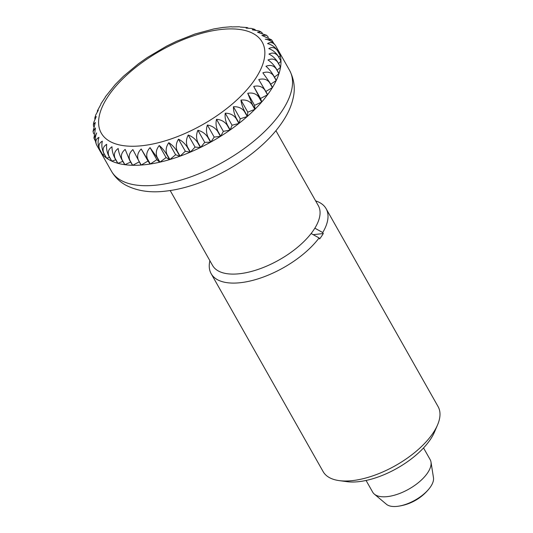 <?xml version="1.0" encoding="UTF-8"?>
<svg xmlns="http://www.w3.org/2000/svg" width="533" height="533" viewBox="0 0 533 533"><rect width="100%" height="100%" fill="white"/><g stroke="black" fill="none" stroke-linecap="round" stroke-linejoin="round"><path stroke-width="0.8" d="M170.174 190.521L212.567 265.461A60.749 27.956 -29.5 0 0 239.703 273.715A60.749 27.956 -29.5 0 0 299.266 245.833A60.749 27.956 -29.5 0 0 318.314 205.631L275.921 130.698M366.071 480.46L372.674 492.126A33.013 15.197 -29.5 0 0 374.359 494.131A33.013 15.197 -29.5 0 0 387.424 496.609A33.013 15.197 -29.5 0 0 417.739 483.158A33.013 15.197 -29.5 0 0 430.997 462.084A33.013 15.197 -29.5 0 0 430.144 459.606L423.542 447.94M374.359 494.131L386.465 504.291A27.403 12.612 -29.5 0 0 397.305 506.35A27.403 12.612 -29.5 0 0 397.671 506.303A27.403 12.612 -29.5 0 0 429.425 488.341A27.403 12.612 -29.5 0 0 433.476 477.695L430.997 462.084M277.68 49.342A102.349 47.104 150.5 0 1 278.026 49.935A102.349 47.104 150.5 0 1 278.353 50.535L275.461 45.432C272.929 41.92 269.531 39.848 265.261 39.202L271.683 39.955L273.682 43.2M275.528 45.552L278.413 50.655A102.349 47.104 150.5 0 1 280.238 55.519L277.353 50.415C274.855 46.864 271.597 44.599 267.566 43.626C270.524 41.754 273.176 42.4 275.528 45.552A102.349 47.104 -29.5 0 0 275.461 45.432M277.387 50.555L280.271 55.659A102.349 47.104 150.5 0 1 280.984 61.068L278.093 55.965C275.634 52.361 272.536 49.909 268.799 48.61C272.123 46.751 274.988 47.397 277.387 50.555A102.349 47.104 -29.5 0 0 277.353 50.415M278.099 56.118L280.984 61.215A102.349 47.104 150.5 0 1 280.565 67.105L277.68 62.008C275.268 58.357 272.356 55.725 268.938 54.093C272.596 52.281 275.654 52.954 278.099 56.118A102.349 47.104 -29.5 0 0 278.093 55.965M277.653 62.168L280.538 67.271A102.349 47.104 150.5 0 1 278.999 73.567L276.114 68.464C273.749 64.773 271.044 61.955 267.986 60.009C271.943 58.277 275.168 58.996 277.653 62.168A102.349 47.104 -29.5 0 0 277.68 62.008M276.054 68.637L278.939 73.741A102.349 47.104 150.5 0 1 276.301 80.363L273.409 75.26C271.104 71.529 268.619 68.53 265.954 66.279C270.164 64.66 273.529 65.446 276.054 68.637A102.349 47.104 -29.5 0 0 276.114 68.464M273.329 75.439L276.214 80.543A102.349 47.104 150.5 0 1 272.496 87.412L269.611 82.309L262.869 72.828C267.286 71.355 270.771 72.228 273.329 75.439A102.349 47.104 -29.5 0 0 273.409 75.26M269.498 82.495L272.383 87.599A102.349 47.104 150.5 0 1 267.653 94.621L258.765 79.564C263.349 78.284 266.926 79.257 269.498 82.495A102.349 47.104 -29.5 0 0 269.611 82.309M264.621 89.711L267.506 94.807A102.349 47.104 150.5 0 1 261.81 101.903L253.701 86.419C258.392 85.347 262.029 86.439 264.621 89.711A102.349 47.104 -29.5 0 0 264.761 89.517M258.758 96.993L261.643 102.089A102.349 47.104 150.5 0 1 255.054 109.165L252.169 104.062L247.738 93.288C252.482 92.456 256.16 93.688 258.758 96.993A102.349 47.104 -29.5 0 0 258.925 96.799M251.982 104.248L254.867 109.352A102.349 47.104 150.5 0 1 247.465 116.314L244.58 111.21C242.588 107.306 241.376 103.602 240.949 100.104C245.7 99.531 249.377 100.91 251.982 104.248A102.349 47.104 -29.5 0 0 252.169 104.062M244.374 111.397L247.259 116.5A102.349 47.104 150.5 0 1 239.144 123.263L236.259 118.159C234.327 114.229 233.381 110.431 233.421 106.767C238.124 106.473 241.775 108.019 244.374 111.397A102.349 47.104 -29.5 0 0 244.58 111.21M236.032 118.339L238.917 123.443A102.349 47.104 150.5 0 1 230.189 129.925L227.305 124.822C225.439 120.871 224.753 117 225.246 113.196C229.856 113.209 233.454 114.921 236.032 118.339A102.349 47.104 -29.5 0 0 236.259 118.159M227.065 124.995L229.95 130.099A102.349 47.104 150.5 0 1 220.715 136.215L217.83 131.111C216.025 127.147 215.592 123.216 216.525 119.312C220.988 119.639 224.5 121.531 227.065 124.995A102.349 47.104 -29.5 0 0 227.305 124.822M217.577 131.271L220.462 136.375A102.349 47.104 150.5 0 1 210.841 142.051L207.957 136.954C206.211 132.977 206.018 129.006 207.377 125.042C211.648 125.688 215.046 127.767 217.577 131.271A102.349 47.104 -29.5 0 0 217.83 131.111M207.697 137.094L210.582 142.198A102.349 47.104 150.5 0 1 200.694 147.368L197.81 142.264C196.124 138.287 196.157 134.303 197.91 130.305C201.934 131.278 205.198 133.543 207.697 137.094A102.349 47.104 -29.5 0 0 207.957 136.954M197.543 142.398L200.428 147.501A102.349 47.104 150.5 0 1 190.401 152.092L187.516 146.988C185.877 143.011 186.124 139.026 188.242 135.042C191.987 136.341 195.085 138.793 197.543 142.398A102.349 47.104 -29.5 0 0 197.81 142.264M187.243 147.101L190.128 152.205A102.349 47.104 150.5 0 1 180.087 156.162L177.196 151.059C175.61 147.088 176.043 143.13 178.502 139.193C181.92 140.819 184.831 143.457 187.243 147.101A102.349 47.104 -29.5 0 0 187.516 146.988M176.929 151.152L179.814 156.256A102.349 47.104 150.5 0 1 169.88 159.527L166.996 154.43C165.45 150.466 166.049 146.562 168.808 142.697C171.859 144.643 174.571 147.468 176.929 151.152A102.349 47.104 -29.5 0 0 177.196 151.059M166.736 154.503L169.621 159.607A102.349 47.104 150.5 0 1 159.92 162.152L157.035 157.048C155.523 153.111 156.269 149.267 159.274 145.522C161.939 147.774 164.424 150.772 166.736 154.503A102.349 47.104 -29.5 0 0 166.996 154.43M156.775 157.108L159.667 162.212A102.349 47.104 150.5 0 1 150.319 164.004L147.434 158.901C145.955 154.976 146.822 151.219 150.033 147.628L156.775 157.108A102.349 47.104 -29.5 0 0 157.035 157.048M147.188 158.934L150.079 164.037A102.349 47.104 150.5 0 1 145.576 164.637A102.349 47.104 150.5 0 1 141.212 165.05L138.32 159.947C136.861 156.049 137.82 152.398 141.198 148.987L147.188 158.934A102.349 47.104 -29.5 0 0 147.434 158.901M271.577 39.835L261.916 35.391L266.613 35.278L268.359 37.29M266.613 35.278L257.559 32.253L260.75 31.74L262.329 33.019M260.75 31.74L259.031 30.954L252.262 29.815L254.241 29.202L255.514 29.981M254.241 29.202L251.436 28.436L246.073 28.116L247.172 27.569L248.092 28.029M247.172 27.569L240.15 27.043M239.564 26.757L231.735 26.923M231.455 26.73L222.887 27.45L213.92 28.915L195.085 33.965M141.198 148.987L148.014 161.033L141.212 165.05M150.079 164.037L148.014 161.033M132.697 165.283L129.812 160.18C128.366 156.309 129.386 152.778 132.87 149.58L140.978 165.063A102.349 47.104 150.5 0 1 132.697 165.283L139.186 161.892M278.413 50.655L277.873 51.335M280.271 55.659L278.812 57.224M280.984 61.215L278.539 63.52M280.538 67.271L277.073 70.163M278.939 73.741L274.442 77.085M276.214 80.543L270.684 84.207M272.383 87.599L265.854 91.449M253.701 86.419L260.517 98.465L261.81 101.903M267.506 94.807L260.517 98.465M247.738 93.288L254.554 105.341L255.054 109.165M261.643 102.089L254.554 105.341M240.949 100.104L247.765 112.15L247.465 116.314M254.867 109.352L247.765 112.15M233.421 106.767L240.236 118.812L239.144 123.263M247.259 116.5L240.236 118.812M225.246 113.196L232.062 125.242L230.189 129.925M238.917 123.443L232.062 125.242M216.525 119.312L223.34 131.358L220.715 136.215M229.95 130.099L223.34 131.358M207.377 125.042L214.193 137.088L210.841 142.051M220.462 136.375L214.193 137.088M197.91 130.305L204.725 142.351L200.694 147.368M210.582 142.198L204.725 142.351M188.242 135.042L195.058 147.088L190.401 152.092M200.428 147.501L195.058 147.088M178.502 139.193L185.317 151.239L180.087 156.162M190.128 152.205L185.317 151.239M168.808 142.697L175.624 154.743L169.88 159.527M179.814 156.256L175.624 154.743M159.274 145.522L166.089 157.568L159.92 162.152M169.621 159.607L166.089 157.568M150.033 147.628L156.849 159.673L150.319 164.004M159.667 162.212L156.849 159.673M125.168 149.4L129.599 160.173L132.484 165.277A102.349 47.104 150.5 0 1 124.895 164.697L122.004 159.594C120.571 155.763 121.624 152.365 125.168 149.4M118.179 148.46C118.606 151.958 119.818 155.663 121.81 159.567L124.702 164.67A102.349 47.104 150.5 0 1 117.893 163.305L115.008 158.201C113.569 154.403 114.628 151.159 118.179 148.46M111.997 146.755C111.963 150.426 112.909 154.224 114.835 158.154L117.72 163.258A102.349 47.104 150.5 0 1 111.79 161.119L108.899 156.016C107.459 152.258 108.492 149.173 111.997 146.755M106.693 144.323C106.2 148.121 106.886 151.998 108.752 155.949L111.644 161.053A102.349 47.104 150.5 0 1 106.653 158.168L103.762 153.064C102.309 149.353 103.289 146.435 106.693 144.323M102.343 141.178C101.41 145.083 101.843 149.013 103.642 152.978L106.533 158.081A102.349 47.104 150.5 0 1 102.549 154.49L99.664 149.387C98.185 145.716 99.078 142.984 102.343 141.178M96.653 145.029C95.147 141.405 95.927 138.853 98.991 137.374C97.632 141.338 97.825 145.309 99.571 149.28L102.456 154.383A102.349 47.104 150.5 0 1 99.864 150.732A102.349 47.104 150.5 0 1 99.538 150.133L96.493 144.743M95.434 141.238L94.021 138.26L96.686 132.95C94.934 136.941 94.901 140.932 96.586 144.909M93.681 133.85L93.042 131.458L95.46 127.96L93.975 138.054M93.568 126.461L93.382 124.595L95.32 122.477L93.042 131.458M94.847 119.059L94.874 117.706L96.266 116.567L93.735 122.457L93.382 124.595M97.319 111.71L97.406 110.797L98.299 110.291L95.873 114.662L94.874 117.706M100.857 104.401L97.406 110.797M105.361 97.146L100.897 103.848M195.085 33.959L176.496 41.294L166.722 46.058L147.308 57.524L138.48 63.747L123.543 76.186L115.355 84.421L105.301 96.879M130.665 162.052L124.895 164.697M122.823 161.359L117.893 163.305M115.768 159.807L111.79 161.119M109.578 157.402L106.653 158.168M104.308 154.157L102.549 154.49M100.024 150.079L99.538 150.133M209.895 260.73A66.032 30.388 -29.5 0 0 211.161 273.702L323.138 471.618A66.032 30.388 -29.5 0 0 339.221 480.619L346.983 481.672A58.737 27.03 -29.5 0 0 430.397 439.439A58.737 27.03 -29.5 0 0 434.415 432.203L437.513 425.008A66.032 30.388 -29.5 0 0 438.079 406.586L326.103 208.669A66.032 30.388 -29.5 0 0 315.643 200.901M339.221 480.619A66.032 30.388 -29.5 0 0 432.996 433.142A66.032 30.388 -29.5 0 0 437.513 425.008M314.85 228.177L322.725 232.541L323.284 233.534A66.032 30.388 150.5 0 1 321.579 236.219A66.032 30.388 150.5 0 1 319.653 238.931L319.087 237.931L311.119 233.521M211.161 273.702A66.032 30.388 -29.5 0 0 259.731 278.306A66.032 30.388 -29.5 0 0 319.087 237.931M323.284 233.534L313.211 234.68M322.725 232.541A66.032 30.388 -29.5 0 0 326.103 208.669M157.128 185.051A102.349 47.104 -29.5 0 0 257.472 138.074A102.349 47.104 -29.5 0 0 289.572 70.343C294.156 79.277 295.375 88.411 293.223 97.752C291.844 104.162 289.339 110.491 285.708 116.727C279.279 127.733 270.204 138.254 258.478 148.281C232.601 170.633 195.917 187.823 165.99 191.081C150.692 193.026 137.354 191.087 125.975 185.257C119.792 181.906 114.941 177.196 111.41 171.14A102.349 47.104 -29.5 0 0 157.128 185.051M142.558 145.662A92.442 42.54 -29.5 0 0 255.067 79.23A92.442 42.54 -29.5 0 0 220.895 29.495A92.442 42.54 -29.5 0 0 108.392 95.92A92.442 42.54 -29.5 0 0 142.558 145.662M397.671 506.303A48.03 48.03 0 0 0 429.425 488.341M278.026 49.935L289.572 70.343M93.901 137.761L94.021 138.26M99.864 150.732L111.41 171.14"/></g></svg>

